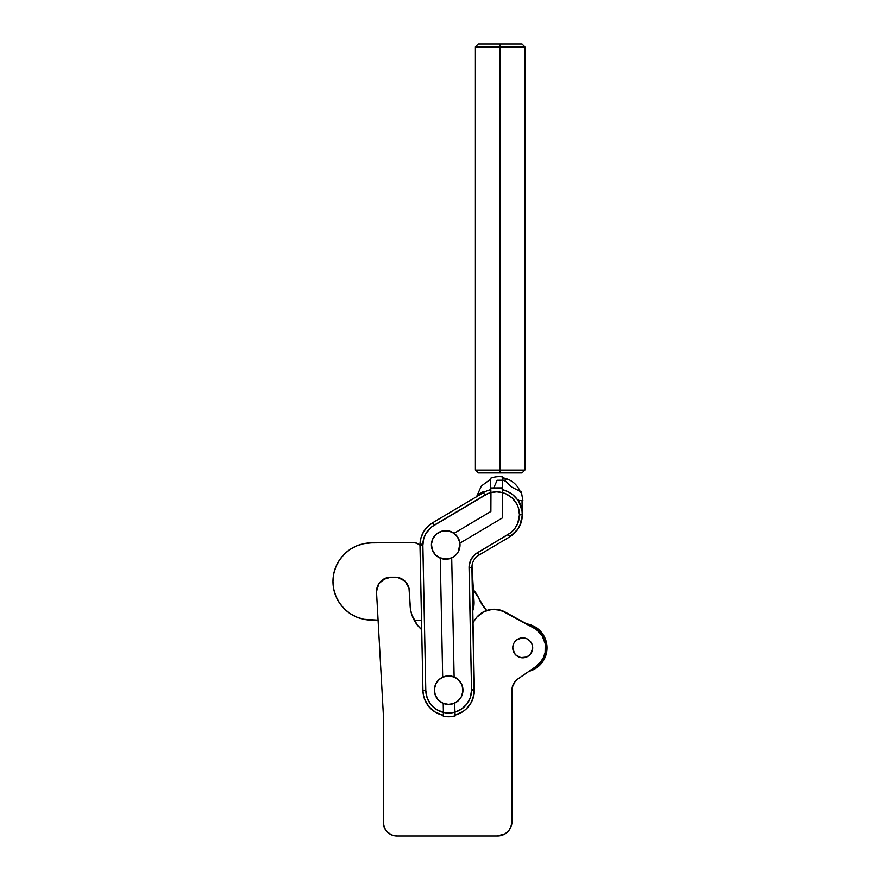 <?xml version="1.0" encoding="UTF-8"?>
<svg xmlns="http://www.w3.org/2000/svg" width="880" height="880" viewBox="0 0 880 880"><rect width="100%" height="100%" fill="white"/><g stroke="black" fill="none" stroke-linecap="round" stroke-linejoin="round"><path stroke-width="1.32" d="M455.015 714.593L454.839 712.195L461.516 709.093L466.862 704.033L470.327 697.532L471.548 690.261L474.397 690.272A25.74 25.74 0 0 1 455.048 715.099A25.74 25.74 0 0 0 474.397 690.272L471.548 690.261A22.88 22.88 0 0 1 443.399 712.426L443.289 716.001M476.575 496.672L481.338 486.035L490.71 479.116L481.338 486.035L476.575 496.672A2.86 2.662 59.3 0 0 477.796 494.901L483.89 491.271A2.86 1.452 -120.7 0 1 483.45 492.602L432.575 522.808L434.038 525.261L484.902 495.055L483.45 492.602A25.74 25.74 0 0 1 490.82 489.643A25.74 25.74 0 0 0 483.45 492.602L484.902 495.055A22.88 22.88 0 0 1 490.963 492.547L490.886 511.467L454.069 533.324L458.007 537.636L459.91 543.158L502.293 517.99L502.403 492.602L502.293 517.99L459.91 543.158A14.3 14.3 0 0 1 439.318 557.722A14.3 14.3 0 0 1 432.927 538.538A14.3 14.3 0 0 1 452.111 532.147A14.3 14.3 0 0 1 458.502 551.331L457.017 553.696L452.793 557.348A14.3 14.3 0 0 0 458.502 551.331L459.899 543.147A14.3 14.3 0 0 0 454.069 533.324L448.426 530.893L442.299 531.047L436.788 533.764L432.927 538.538A14.3 14.3 0 0 0 439.329 557.722L434.918 554.301L432.157 549.45L431.453 543.917L432.927 538.538L436.348 534.127L441.199 531.366L446.732 530.673L452.111 532.147A14.3 14.3 0 0 0 432.927 538.538L431.442 544.181L432.322 549.945L435.446 554.873L440.264 558.151A14.3 14.3 0 0 0 451.704 557.92L446.006 559.229L440.264 558.151L442.684 677.182L448.382 675.873L454.124 676.951A14.3 14.3 0 0 0 442.684 677.182L438.724 679.899M504.306 480.931L505.89 479.424L502.953 477.818C511.401 479.523 517.275 484.363 520.575 492.327C517.275 484.363 511.401 479.523 502.953 477.818L503.459 477.906M502.568 489.698A25.74 25.74 0 0 1 509.729 536.855A25.74 25.74 0 0 0 522.324 514.833L519.464 514.822A22.88 22.88 0 0 1 508.266 534.391L509.729 536.855L508.266 534.391L477.455 552.695L478.918 555.148L509.729 536.855L517.803 529.287L509.729 536.855L478.918 555.148L477.455 552.695A17.16 17.16 0 0 0 469.062 567.787L471.922 567.732A14.3 14.3 0 0 1 478.918 555.148A14.3 14.3 0 0 0 471.922 567.732L469.062 567.787L471.537 689.7L474.397 689.645L471.922 567.732L474.122 693.957L471.438 702.152L466.202 709.005L462.792 711.678L454.894 715.132M522.115 511.313L522.137 511.632A2.86 2.717 -6.9 0 1 522.115 511.313L522.038 500.577L522.137 511.632L518.727 500.148L521.411 507.287M522.06 510.84L521.763 508.893M493.405 488.598L497.156 480.249L504.493 480.205L511.654 487.058L521.378 492.03L522.885 500.577L518.067 500.555L521.048 506.715M475.629 497.244L476.234 496.958M496.705 488.136A26.598 26.598 0 0 1 502.612 488.818L496.705 488.136A26.598 26.598 0 0 0 490.787 488.774A26.598 26.598 0 0 1 502.612 488.818L496.705 488.136M441.595 677.743A14.3 14.3 0 0 0 435.875 683.771A14.3 14.3 0 0 1 455.059 677.38A14.3 14.3 0 0 1 461.45 696.564A14.3 14.3 0 0 0 455.059 677.38L459.47 680.801L462.231 685.641L462.924 691.174L461.45 696.564A14.3 14.3 0 0 1 442.277 702.955A14.3 14.3 0 0 1 435.875 683.771A14.3 14.3 0 0 0 442.277 702.955L437.866 699.534L435.105 694.683L434.401 689.15L435.875 683.771L439.296 679.36L444.147 676.599L449.68 675.906L455.059 677.38M455.741 702.592A14.3 14.3 0 0 0 461.45 696.564L458.029 700.964L453.189 703.725L447.656 704.429L442.277 702.955M443.212 703.384A14.3 14.3 0 0 0 454.652 703.153L448.954 704.462L443.212 703.384L443.399 712.426L449.13 713.031L454.839 712.195L454.652 703.153L455.103 715.968A26.598 26.598 0 0 1 443.289 716.21A26.598 26.598 0 0 1 443.278 716.21A26.598 26.598 0 0 0 455.103 715.968L449.207 716.749L443.278 716.21L443.399 712.426A22.88 22.88 0 0 1 425.799 690.624L422.851 544.236A22.88 22.88 0 0 1 434.038 525.261L432.575 522.808A25.74 25.74 0 0 0 419.991 544.192L422.851 544.236L419.991 544.192L419.991 545.457L422.851 545.435L419.991 545.457L422.939 690.69L425.799 690.624L427.174 698.005L430.87 704.539L436.48 709.522L443.399 712.426L443.212 703.384L438.394 700.106L436.579 697.796L434.533 692.34L434.841 686.51L435.875 683.771M452.793 557.348L447.502 559.119L439.318 557.722M452.111 532.147L456.522 535.568L459.283 540.408L459.899 543.147M490.842 490.149L490.963 492.547A22.88 22.88 0 0 1 502.403 492.602L502.601 489.027M502.546 487.872L502.403 492.602L496.683 491.854L490.963 492.547L490.677 487.96L502.546 487.872L502.612 488.818L502.59 476.894A23.738 23.738 0 0 0 490.721 478.192L490.677 487.96L502.546 487.872L502.59 476.894M490.677 487.96L490.721 478.192M521.785 509.498L518.716 501.578A2.86 1.826 149.3 0 1 518.584 500.555A2.86 1.826 -30.7 0 0 518.716 501.578L520.08 504.218L518.716 501.578M425.348 529.199L423.544 531.883L427.482 526.768L432.575 522.808A25.74 25.74 0 0 0 419.991 544.192L422.939 690.69A25.74 25.74 0 0 0 442.343 715.11M519.684 526.086L522.313 515.339L521.07 522.643L517.803 529.287M419.991 544.192L420.992 537.812L423.544 531.883M522.005 510.708L522.313 515.339M472.01 565.851L471.922 567.732M443.454 715.363L435.424 712.228L428.879 706.618L424.556 699.16L423.39 694.991L422.939 690.69L425.799 690.624L422.851 545.435L423.742 538.571L426.008 533.313L431.662 526.878L487.85 493.581L490.963 492.547L490.886 511.467L454.069 533.324M432.575 522.808L483.45 492.602A2.86 1.452 59.3 0 0 483.89 491.271M485.133 491.678L483.45 492.602M488.917 490.16L486.981 490.853M517.517 499.741L512.358 494.384L507.716 491.524L502.414 489.654M474.397 689.645A25.74 25.74 0 0 1 474.397 690.272A25.74 25.74 0 0 0 474.397 689.645L471.537 689.7A22.88 22.88 0 0 1 471.548 690.261A22.88 22.88 0 0 0 471.537 689.7L469.161 565.532L471.218 559.108L475.596 553.971L510.697 532.73L514.822 528.539L517.737 523.435L519.464 514.822L518.265 507.419L516.769 503.965L512.204 498.003L505.956 493.856L502.403 492.602A22.88 22.88 0 0 1 519.464 514.822L522.324 514.833A25.74 25.74 0 0 0 503.514 489.94M503.91 478.005L504.515 478.181M437.261 681.538L437.8 680.878M460.075 698.786L459.536 699.457M458.612 700.436L454.652 703.153M460.009 545.259L459.305 549.384M457.127 553.553L456.588 554.224M455.664 555.203L451.704 557.92L454.124 676.951L458.942 680.229L462.055 685.157L462.946 690.921L461.45 696.564M443.311 715.341A25.74 25.74 0 0 1 422.939 690.69M440.264 558.151L442.684 677.182M454.124 676.951L451.704 557.92M473.847 606.221L472.703 610.995L474.045 601.326A25.025 25.025 0 0 1 472.791 610.709M474.045 601.326L471.999 565.939L474.045 601.326M529.914 654.753L531.014 653.378A9.966 9.966 0 0 1 514.448 653.378L515.361 654.555M512.82 648.857A9.966 9.966 0 0 0 514.437 653.378A9.966 9.966 0 0 1 513.524 651.673M514.558 653.543L512.765 647.845L513.524 651.662A9.966 9.966 0 0 1 513.513 644.039L512.765 647.845A9.966 9.966 0 0 1 513.513 644.039L512.919 646.096M532.642 646.833A9.966 9.966 0 0 0 513.524 644.017A9.966 9.966 0 0 1 514.228 642.642M529.551 624.514L526.196 623.788L532.763 625.713L538.538 629.387L544.731 637.505L546.733 644.05L546.843 650.892L543.455 660.528A24.31 24.31 0 0 1 528.935 671.341M356.587 617.067L349.965 613.492L356.587 617.067L363.77 619.3L378.092 620.147L371.261 620.092A38.599 38.599 0 0 1 332.97 581.515L333.696 574.024L335.863 566.819L339.394 560.175L344.135 554.334L349.932 549.527L356.543 545.93L363.726 543.697L371.206 542.894L412.654 542.509L416.614 543.169L420.101 545.171M480.92 602.635L486.684 610.489A42.889 42.889 0 0 1 478.533 597.762L483.912 607.178M540.584 664.334L537.031 667.502L528.418 671.473L537.031 667.502L543.455 660.528A24.31 24.31 0 0 0 526.559 623.843M349.965 613.492L344.168 608.685L339.416 602.855L335.885 596.211L333.707 589.006L332.97 581.515L333.696 574.024M538.538 629.387L544.731 637.505L546.733 644.05L546.843 650.892M421.509 620.499L414.304 620.444L421.509 620.499M335.885 596.211L333.707 589.006M349.932 549.527L356.543 545.93M414.656 542.663L418.451 544.016M473.396 590.007L478.533 597.762A24.31 24.31 0 0 0 473.396 590.007M332.97 581.515A38.599 38.599 0 0 1 371.206 542.894L412.654 542.509A11.44 11.44 0 0 1 419.991 545.083M514.437 642.312A9.966 9.966 0 0 1 532.697 647.845A9.966 9.966 0 0 1 531.234 653.048M500.148 46.86L524.876 46.86L500.148 46.86L500.148 472.923L522.016 472.923L500.148 472.923L500.148 470.063L524.876 470.063L500.148 470.063L500.148 46.86L475.409 46.86L500.148 46.86L500.148 44L500.148 46.86M522.016 44L500.148 44L522.016 44L524.876 46.86L524.876 470.063L522.016 472.923M478.269 44L500.148 44L478.269 44L475.409 46.86L475.409 470.063L500.148 470.063L475.409 470.063L478.269 472.923L500.148 472.923L478.269 472.923M391.897 835.043L397.199 836A13.629 13.629 0 0 1 383.295 822.371L384.362 827.651L387.387 832.106L391.897 835.043L397.199 836L497.277 836L505.296 833.756L509.355 829.895L510.741 827.442L511.973 821.986L512.226 687.412L515.218 681.318L517.759 679.041L535.7 666.688L540.034 662.816L543.235 657.976L545.127 652.487L545.248 643.808L542.124 635.712L536.206 629.354L501.072 610.324L492.272 609.323L483.758 611.732L476.795 617.199L474.232 620.84A22.88 22.88 0 0 1 505.153 612.073L496.716 609.389M376.541 592.262A14.3 14.3 0 0 1 376.519 591.514A14.3 14.3 0 0 0 376.541 592.262L383.295 713.614L383.295 821.986A13.629 13.629 0 0 0 383.295 822.371A13.629 13.629 0 0 1 383.295 821.986L383.295 713.614L376.541 592.262M384.362 827.651L387.387 832.106M500.082 835.78L505.296 833.756M507.518 832.018L509.355 829.895L507.518 832.018L509.355 829.895L511.621 824.78M512.952 645.898L512.776 647.372M513.524 651.662L515.68 654.896L520.784 657.613L526.537 657.052L529.771 654.896L526.537 657.052L522.731 657.811L518.914 657.052L515.68 654.896M531.014 653.378L532.697 647.845L531.938 644.028L529.771 640.794L526.537 638.638L522.731 637.879L518.914 638.638L515.68 640.794L514.448 642.312L517.187 639.562L522.731 637.879L526.537 638.638L529.771 640.794L531.938 644.028L532.697 647.845L531.938 651.662L529.771 654.896M509.355 829.895L510.741 827.442L509.355 829.895M505.153 612.073L533.753 627.803A22.88 22.88 0 0 1 535.7 666.688L541.783 660.495M390.819 577.214L395.098 577.214A14.3 14.3 0 0 1 409.376 590.766L410.069 603.922A34.309 34.309 0 0 0 421.696 629.673L417.197 624.866L411.895 614.988L410.52 609.532L408.98 588.082L404.943 581.141L397.793 577.467L390.819 577.214L385.341 578.303L378.928 583.572L376.519 591.514A14.3 14.3 0 0 1 390.819 577.214L382.877 579.623M397.199 836L497.277 836A14.41 14.41 0 0 0 511.973 821.986L511.973 690.811A13.42 13.42 0 0 1 517.759 679.041L535.7 666.688M543.235 657.976L545.127 652.487M545.578 646.701L545.248 643.808M483.758 611.732L480.007 614.13M411.895 614.988L410.52 609.532M406.714 583.187L402.809 579.469M400.389 578.237L397.793 577.467M377.608 586.036L376.794 588.72M474.232 620.84A34.309 34.309 0 0 1 473.044 622.787M532.697 647.845L532.697 647.845A9.966 9.966 0 0 1 514.448 653.378"/></g></svg>
